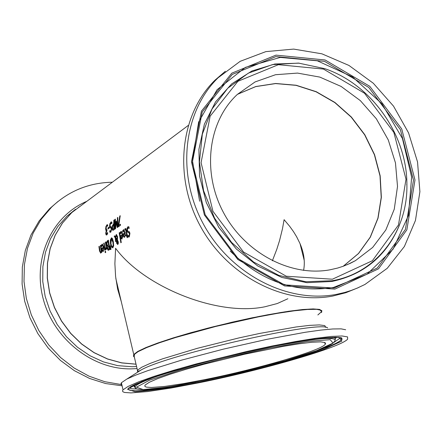 <?xml version="1.0" encoding="UTF-8"?>
<svg xmlns="http://www.w3.org/2000/svg" width="442" height="442" viewBox="0 0 442 442"><rect width="100%" height="100%" fill="white"/><g stroke="black" fill="none" stroke-linecap="round" stroke-linejoin="round"><path stroke-width="0.66" d="M106.76 233.807L107.583 233.011M107.644 225.928L107.03 225.89M106.66 235.006L106.019 233.243L106.583 230.591L106.141 230.276L105.931 228.658L106.284 226.282L107.329 224.718M107.235 233.172L107.561 232.398L107.616 233.757L106.793 234.929L106.08 234.857L105.721 233.293L106.279 230.641L105.837 230.326L105.627 228.707L105.981 226.332L107.13 224.735L107.688 224.856L107.638 226.227L106.798 225.984L106.284 226.868L106.251 229.752L106.925 229.625L106.936 230.691L106.157 232.857L106.621 233.873L107.533 233.122M105.837 230.326L106.141 230.276M106.279 230.641L106.583 230.591M106.279 230.735L106.583 230.685M106.08 234.857L106.378 234.807M122.594 230.995L123.683 229.663L125.185 232.663L124.661 237.288L123.766 236.984L122.959 234.061L124.732 232.873L123.705 230.774L122.76 232.321L122.594 230.995L123.865 229.652M123.766 236.984L124.069 236.934L123.263 234.011L125.036 232.818L123.876 230.774M124.567 237.343L124.069 236.934M122.959 234.061L123.263 234.011M124.732 232.873L125.036 232.818M122.986 231.674L122.893 230.945M123.915 236.045L124.5 236.282L125.208 235.321L125.18 233.746L123.522 234.702L123.915 236.045M124.489 236.288L125.208 235.321M124.909 235.371L124.876 233.796M120.528 233.332L120.439 232.602L121.406 231.315M122.102 238.984L121.605 238.575L120.804 235.663L122.567 234.481L121.412 232.437M122.025 237.929L122.743 236.973L122.71 235.398L121.064 236.354L121.451 237.691L122.036 237.929L122.412 235.453M122.445 237.023L122.743 236.973M122.268 234.531L121.246 232.437L120.307 233.973L120.141 232.652L121.219 231.332L122.716 234.321L121.981 239.028L121.307 238.625L120.506 235.713L122.567 234.481M120.141 232.652L120.439 232.602M120.506 235.713L120.804 235.663M121.307 238.625L121.605 238.575M128.965 235.835L129.362 235.73L129.777 233.746L129.053 232.553L128.257 232.52L127.197 230.553L127.23 228.293L128.34 226.641M127.721 226.857L128.948 226.845L129.158 228.459L127.893 227.95L127.34 230.078L127.987 231.271L129.395 231.757L129.931 233.343L129.324 236.857L128.915 237.039L128.163 236.918L127.854 235.404L129.058 235.779L129.478 233.796L128.755 232.602L127.959 232.569L126.893 230.602L126.931 228.343L128.025 226.807M129.103 228.061L128.279 227.851M128.163 236.918L128.462 236.868L128.224 235.697M129.009 237.011L128.462 236.868M121.102 242.597L119.616 232.685M119.174 232.829L119.6 232.542L121.263 242.492L120.832 242.774L119.174 232.829L119.473 232.779M124.848 229.055L125.473 228.453L126.357 230.381L127.594 237.437L127.158 237.724L126.749 235.669L125.948 236.199L125.766 235.199L126.561 234.669L125.749 229.873L125.456 229.602L124.987 230.149L124.848 229.055L125.639 228.459M126.998 234.376L127.313 234.315M127.434 237.547L127.047 235.619L126.749 235.669M125.241 229.741L125.152 229.006M125.749 229.873L126.053 229.823L125.627 229.613M126.561 234.669L126.865 234.619L126.053 229.823M125.766 235.199L126.865 234.619M126.224 236.017L126.064 235.15M112.716 247.885L111.832 247.194L110.771 243.835L110.638 239.934L111.704 237.84M112.588 246.752L113.478 245.211L113.235 242.183L111.715 238.995M111.378 239.067L110.931 243.581L111.71 246.238L112.467 246.802L113.18 245.26L112.942 242.233L111.378 239.067M111.533 247.244L110.478 243.885L110.34 239.984L111.517 237.851L112.472 238.547L113.401 241.923L113.666 245.824L112.865 247.802L111.832 247.194M115.362 236.89L116.395 234.536L117.6 236.746L117.412 239.94L118.252 241.746L118.323 243.409L117.804 244.525L116.555 243.133L116.771 240.349L115.616 238.575L116.014 241.343L115.577 241.636L115.268 238.028L114.169 236.216L114.738 235.829L115.66 236.84L116.572 234.531M114.169 236.216L114.804 235.94M115.268 238.028L115.566 237.978L114.467 236.166M115.848 241.454L115.566 237.978M115.616 238.575L115.915 238.525L117.069 240.299L116.771 240.349M117.743 244.564L116.854 243.083L117.069 240.299M117.124 239.63L117.18 237.371L116.329 235.697L115.633 237.321L117.417 239.581L117.478 237.321L116.495 235.708M116.865 241.652L117.589 243.752L117.572 241.304L117.87 241.255L117.064 240.663L116.865 241.652M117.793 243.697L117.87 241.255M117.572 241.304L117.064 240.663M110.848 249.387L110.279 245.796M110.251 245.664L111.069 249.244L110.577 249.57L109.953 245.868L110.251 245.664M109.953 245.868L110.246 245.813M106.594 242.166L107.445 240.768L108.384 240.133L109.925 249.526L108.113 250.299L107.428 248.802L107.516 246.448L106.539 244.525L106.594 242.166L108.4 240.271M107.516 246.448L107.815 246.398L106.837 244.476L106.887 242.117M107.528 246.492L107.815 246.398M108.113 250.299L108.406 250.249L107.721 248.752L107.82 246.443M107.472 245.448L108.876 244.929L108.373 241.448L107.03 242.636L106.986 244.166L107.472 245.448M107.859 245.443L108.876 244.929M108.577 244.978L108.075 241.498M108.207 249.189L109.561 248.708L109.047 245.973L107.815 246.995L108.207 249.189M108.599 249.189L109.561 248.708M109.268 248.758L108.754 246.023M105.798 249.603L105.599 248.498L106.351 247.133L105.782 242.039M106.688 249.039L106.522 248.122L106.229 248.172L105.583 249.763M105.329 248.531L106.058 247.183L105.356 242.183L105.765 241.901L106.831 248.945L106.423 249.216L106.229 248.172M105.528 249.769L105.306 248.548M105.356 242.183L105.649 242.133M106.058 247.183L106.351 247.133M103.737 243.277L104.146 243.001L105.207 250.023L104.798 250.299L103.737 243.277L104.163 243.139M105.069 250.122L104.03 243.227M105.511 252.52L105.489 251.299M104.997 251.481L105.461 251.167L105.715 252.388L105.246 252.697L104.997 251.481L105.29 251.432M101.306 245.387L102.329 244.111L103.765 247.05L103.279 251.531L102.433 251.227L101.66 248.371L103.34 247.244L102.356 245.188L101.472 246.675L101.306 245.387L102.511 244.1M102.433 251.227L102.726 251.178L101.953 248.321L103.632 247.194L102.522 245.194M103.201 251.575L102.726 251.178M101.66 248.371L101.953 248.321M103.34 247.244L103.632 247.194M101.688 246.034L101.599 245.338M102.572 250.316L103.417 250.503L103.771 248.095L102.196 249.006L102.572 250.316M103.417 250.503L103.804 249.631M103.511 249.68L103.478 248.144M118.638 226.602L120.207 215.9M118.688 225.398L120.428 224.199L120.484 225.337L118.345 226.807L118.279 225.354L119.765 216.044L120.246 215.713L118.688 225.398L120.439 224.354M118.279 225.354L118.578 225.304M119.765 216.044L120.075 215.994M101.135 250.769L100.395 245.537L100.798 245.26L101.859 252.26L101.45 252.531L101.306 251.758L100.754 253.216L99.538 251.078L98.909 246.542L99.317 246.266L100.19 251.763L100.66 252.028L101.428 250.719L100.815 245.398M98.909 246.542L99.334 246.404M100.704 252.023L101.428 250.719M100.395 245.537L100.688 245.487M100.743 253.222L99.831 251.028L99.207 246.492M101.306 251.758L101.721 252.354M113.185 230.31L112.384 228.072L112.649 225.724L114.019 223.774L114.251 220.061M113.274 229.127L114.097 228.729L114.014 224.873L112.704 226.205L112.539 227.768L112.82 229.072L113.793 228.779L113.71 224.928M113.793 228.779L114.097 228.729M113.815 220.199L114.257 219.889L114.29 229.586L113.064 230.348L112.555 230.155L112.08 228.122L112.345 225.779L113.716 223.823L113.815 220.199L114.124 220.144M113.716 223.823L114.019 223.774M115.345 227.481L116.158 221.193L116.434 221.006L117.357 226.1L117.384 217.707L117.804 217.414L117.837 227.155L117.229 227.569L116.252 222.751L115.583 228.696L114.964 229.122L114.931 219.42L115.379 219.11L115.345 227.481L115.649 227.431L116.45 221.26M114.931 219.42L115.368 219.276M116.158 221.193L116.45 221.144M117.357 226.1L117.66 226.05L117.793 217.586M117.384 217.707L117.694 217.657M115.257 228.917L115.24 219.365M116.252 222.751L116.555 222.702L117.5 227.387M110.644 231.111L111.025 231.011L111.655 229.033L111.196 227.829L110.517 227.79L109.881 225.807L110.24 223.542L111.417 221.906M110.522 232.299L110.097 232.149L110.047 231.006M111.843 223.282L111.064 223.111M109.798 232.199L109.738 230.674L110.727 231.061L111.356 229.083L110.892 227.879L110.213 227.84L109.572 225.856L109.931 223.591L111.229 221.917L111.881 222.111L111.826 223.735L110.815 223.21L110.036 225.337L110.423 226.536L111.566 227.039L111.809 228.636L110.809 232.144L110.097 232.149M108.008 227.818L109.251 226.961L109.246 228.133L108.003 228.989L108.008 227.818L109.246 227.122M108.307 228.779L108.312 227.768M136.014 364.164L121.688 362.843L107.566 358.948L94.085 352.6L81.676 343.97L70.72 333.334L61.554 321.008L54.476 307.383L49.697 292.875L47.36 277.946L47.526 263.051L50.184 248.653L55.228 235.188L62.493 223.05L71.748 212.608L84.621 202.972M121.368 301.991L117.605 288.991L115.589 276.388L114.887 263.708L115.589 248.266C143.733 286.775 217.458 316.682 264.94 306.765L277.278 303.532L287.864 298.748M74.449 210.585L81.93 204.989M317.859 314.953L321.61 311.627L319.671 309.588L311.969 309.013L298.836 309.98L280.99 312.466L259.553 316.339L235.951 321.34L211.79 327.141L188.734 333.334L168.336 339.5L151.91 345.224L140.418 350.147L134.456 353.976L134.213 356.517M115.821 278.438L133.744 354.517L137.749 351.467L145.877 347.572L157.849 342.992L173.176 337.92L191.187 332.599L231.696 322.279L252.183 317.787L288.549 311.262L302.671 309.527L313.196 308.919L319.704 309.433L322.003 311.024M272.371 260.78L276.808 249.277L279.587 240.476L282.51 228.602L284.101 219.68L289.731 226.381L293.411 231.503L296.588 236.674L300.019 243.597C304.024 253.034 305.218 261.968 303.593 270.41M237.404 94.356L255.708 86.615L275.581 83.582L296.041 85.35L316.096 91.798L334.782 102.572L351.219 117.136L364.633 134.788L374.385 154.694L380.009 175.905L381.214 197.408L377.904 218.182L370.208 237.199L358.456 253.509L343.185 266.277M206.083 379.358L183.314 383.65L164.573 386.446L151.44 387.485L146.435 387.131L145.164 386.628L144.744 385.921L145.197 385.004L149.341 382.253L157.722 378.612L170.032 374.252L185.723 369.374L204.033 364.225L244.63 354.224L283.283 346.357L299.278 343.766L311.93 342.246L320.66 341.859L325.124 342.594L325.218 344.384C320.207 350.826 257.443 369.037 206.083 379.358M199.298 382.706L170.921 388.07L147.479 391.579L130.97 392.905L124.638 392.474L123.02 391.855L122.478 390.966L123.031 389.811L128.152 386.402L138.539 381.877L153.849 376.446L173.419 370.352L196.309 363.915L247.155 351.384L272.344 345.976L295.532 341.544L315.494 338.318L331.24 336.439L342.064 335.975L347.561 336.903L347.644 339.136C341.113 347.279 262.979 369.893 199.298 382.706M134.617 385.844L132.86 385.943M121.948 385.192L120.859 384.17L121.379 382.761L126.766 379.114L135.44 375.23L147.722 370.667L181.491 360.164L223.354 349.147L266.891 339.34L305.273 332.273L320.649 330.113L332.732 328.97L341.141 328.865L345.672 329.765M337.279 337.29L335.158 338.229M330.03 269.802C290.328 277.145 244.454 252.653 223.216 212.055C201.795 171.546 208.226 121.346 237.326 94.433L255.051 81.947L275.515 74.715L297.527 73.09L319.82 77.096L341.147 86.461L360.335 100.621L376.33 118.771L388.264 139.915L395.463 162.883L397.513 186.419L394.264 209.199L385.838 229.945L372.667 247.443L355.451 260.636L350.329 263.305L343.196 266.272L337.649 268.051L330.03 269.802M336.229 294.416C287.283 303.715 230.392 274.079 203.43 224.149C176.264 174.319 183.087 112.075 218.055 77.798L240.144 61.339L265.874 51.615L293.681 49.095L321.914 53.825L348.953 65.444L373.275 83.229L393.518 106.135L408.557 132.876L417.535 161.938L419.9 191.695L415.458 220.442L404.386 246.503L387.236 268.3L364.937 284.466L357.119 288.173L351.036 290.504L344.788 292.449L336.229 294.416M358.479 287.587L345.937 292.687L332.688 296.074C283.88 305.35 227.182 275.836 200.32 226.083C173.253 176.43 180.076 114.39 214.95 80.212L225.359 71.25M57.99 201.464L49.476 208.801L39.106 220.994L30.968 235.028L25.31 250.526L22.321 267.04L22.1 284.101L24.675 301.217L29.979 317.881L37.863 333.599L48.101 347.909L60.394 360.39L74.367 370.678L89.615 378.474L105.682 383.557L122.091 385.805M112.367 182.215C88.787 182.739 68.499 191.071 51.515 207.215L41.255 219.243L33.167 233.078L27.487 248.343L24.404 264.625L24.006 281.466L26.332 298.389L31.327 314.919L38.857 330.583L48.703 344.92L60.587 357.534L74.168 368.048L89.057 376.186L104.82 381.717L121.003 384.496M106.82 224.879L107.13 224.829M106.776 233.796L107.075 233.746M105.981 226.332L106.284 226.282M105.627 228.707L105.931 228.658M105.721 233.293L106.019 233.243M123.395 229.796L123.694 229.746M123.064 234.719L123.362 234.669M122.931 230.326L123.235 230.276M124.5 236.282L124.799 236.232M122.036 237.929L122.335 237.879M120.478 231.989L120.776 231.94M120.931 231.459L121.235 231.409M120.605 236.371L120.904 236.321M126.931 228.343L127.23 228.293M126.893 230.602L127.197 230.553M127.959 232.569L128.257 232.52M128.755 232.602L129.053 232.553M129.478 233.796L129.777 233.746M129.058 235.779L129.362 235.73M125.307 228.525L125.611 228.475M126.003 231.238L126.307 231.188M112.942 242.233L113.235 242.183M113.18 245.26L113.478 245.211M112.638 246.724L112.931 246.675M111.251 237.973L111.55 237.923M110.34 239.984L110.638 239.934M110.478 243.885L110.771 243.835M116.191 234.63L116.489 234.58M115.472 241.023L115.765 240.973M116.445 241.763L116.743 241.713M116.555 243.133L116.854 243.083M117.246 238.813L117.544 238.763M117.18 237.371L117.478 237.321M117.655 243.719L117.953 243.669M117.821 242.1L118.119 242.05M106.539 244.525L106.837 244.476M107.445 240.768L107.737 240.719M107.428 248.802L107.721 248.752M108.086 245.31L108.378 245.26M108.848 249.034L109.141 248.984M105.561 248.437L105.853 248.387M102.063 244.233L102.356 244.183M101.759 249.017L102.052 248.968M101.627 244.741L101.925 244.691M100.66 252.028L100.947 251.984M99.538 251.078L99.831 251.028M113.428 229.033L113.732 228.978M112.555 230.155L112.859 230.1M112.08 228.122L112.384 228.072M113.34 224.083L113.644 224.033M112.345 225.779L112.649 225.724M110.727 231.061L111.025 231.011M111.356 229.083L111.655 229.033M110.892 227.879L111.196 227.829M110.213 227.84L110.517 227.79M109.572 225.856L109.881 225.807M109.931 223.591L110.24 223.542M110.831 222.111L111.141 222.061M134.357 357.125L133.407 356.142L133.815 354.827L138.059 351.655L146.722 347.572L159.49 342.76L175.8 337.456L215.702 326.461L258.2 316.908L277.57 313.328L294.3 310.803L307.549 309.461L316.71 309.328L321.433 310.394L321.599 312.571M325.776 327.406L324.782 325.61L319.356 324.909L309.654 325.367L296.046 326.986L259.791 333.412L238.962 337.915L197.276 348.335L162.623 358.816L150.131 363.412L141.639 367.28L137.451 370.252L137.611 372.203M178.275 369.506C152.219 377.391 137.827 383.087 135.103 386.595L135.379 387.761L136.462 388.789L138.142 389.291L143.959 389.59L158.496 388.369L178.866 385.302L203.436 380.656L240.862 372.33L281.891 361.633C296.985 357.324 309.394 353.357 319.113 349.727C335.743 343.29 332.738 342.644 334.439 341.622C338.539 336.865 322.969 337.5 287.736 343.528M135.219 387.33L134.285 386.689L134.39 385.501L135.103 386.595L134.97 387.733L135.81 388.358M203.469 380.645L167.225 387.17L143.186 389.568L136.451 387.203L149.396 380.253L180.463 369.915L223.652 358.313L269.51 348.031L307.748 341.373L330.229 339.683L333.03 343.08L316.737 350.6L285.416 360.622L245.282 371.252L203.469 380.645M335.163 339.694L335.467 338.986L335.135 338.213L332.528 337.345M195.955 382.153L163.507 387.932L144.827 390.286L135.926 390.778L130.307 390.363L128.815 389.811L128.246 389.032L128.611 388.021M341.638 337.87L341.843 339.384C336.815 344.506 315.455 352.313 277.764 362.794M200.745 381.993C246.144 372.44 293.864 359.827 323.969 349.318L341.904 341.086L339.042 337.329L314.616 339.13L272.808 346.401L222.569 357.666C188.552 366.401 161.512 374.402 141.44 381.661L127.489 389.214L135.025 391.745C150.098 390.811 171.999 387.557 200.745 381.993M333.793 342.473L340.821 337.649M128.909 387.794L131.589 388.772L137.048 389.026M136.782 372.733L141.042 370.015C167.164 354.644 321.257 319.958 327.671 327.958M237.47 94.301L255.763 86.544L275.637 83.494L296.101 85.256L316.168 91.698L334.87 102.478L351.324 117.053L364.755 134.727L374.512 154.645L380.137 175.872L381.336 197.392L378.021 218.171L370.313 237.188L358.55 253.498L343.268 266.25L358.561 253.487L370.335 237.172L378.048 218.149L381.369 197.364L380.175 175.839L374.551 154.612L364.788 134.694L351.362 117.025L334.914 102.456L316.207 91.676L296.14 85.24L275.659 83.477L255.774 86.533L237.47 94.295M332.312 280.714C376.562 273.184 407.983 231.37 406.894 184.297C406.966 134.55 371.164 84.179 324.693 68.637L298.51 63.096L272.521 64.593L248.398 73.123L227.763 88.234L212.027 109.019L202.337 134.164L199.43 162.004L203.574 190.651L214.547 218.105L231.602 242.459L253.553 261.995L278.847 275.388L305.72 281.747L332.312 280.714M332.401 279.211L286.305 276.233L243.492 251.99L212.95 211.293L201.077 162.639L210.132 116.185L237.884 81.322L278.377 64.692L323.472 69.074L364.512 93.234L393.855 132.412L405.999 179.259L398.48 224.978L372.379 260.736L332.401 279.211M299.19 63.151L274.791 64.007L251.857 71.018L231.707 83.875L215.541 101.914L204.37 124.169L198.906 149.363L199.541 176.038L206.303 202.58L218.801 227.398L236.304 248.962L257.736 265.979L281.781 277.438L306.986 282.687L331.837 281.482C363.888 274.631 386.369 255.973 399.292 225.503M334.218 288.024L284.444 284.875L238.177 258.719L205.176 214.74L192.375 162.175L202.221 112.019L232.232 74.449L275.946 56.582L324.555 61.366L368.761 87.422L400.369 129.628L413.48 180.098L405.43 229.398L377.335 268.007L334.218 288.024M334.892 289.101L378.468 268.858L406.861 229.818L414.988 179.988L401.728 128.976L369.783 86.317L325.102 59.979L275.974 55.128L231.779 73.179L201.425 111.157L191.469 161.86L204.408 215.016L237.779 259.482L284.565 285.93L334.892 289.101M230.232 251.095C260.979 281.14 295.3 293.289 333.202 287.543L367.059 274.217L393.093 249.139L408.469 215.447L411.635 177.115L402.424 138.479L381.965 103.809L352.528 76.908L317.328 60.803L280.245 57.416L245.465 67.35L217.088 89.715L198.613 122.13L192.48 160.855L199.635 201.232M136.572 366.54L131.981 366.733L117.655 365.622L103.505 361.921L89.975 355.733L77.494 347.246L66.455 336.721L57.206 324.483L50.04 310.914L45.178 296.444L42.769 281.526L42.88 266.631L45.493 252.227L50.51 238.746L57.764 226.597L67.018 216.144L84.527 203.044L71.654 212.679L62.394 223.127L55.128 235.271L50.084 248.747L47.432 263.15L47.272 278.051L49.62 292.991L54.41 307.499L61.499 321.124L70.676 333.45L81.648 344.086L94.069 352.699L107.561 359.037L121.694 362.915L136.025 364.219M67.018 216.144L75.499 209.32L67.018 216.144M78.554 207.326L79.82 206.563M86.842 201.309C52.051 215.818 32.487 258.106 43.078 298.389C53.388 338.716 92.284 369.623 131.246 368.877L137.059 368.584M106.82 229.812L106.528 229.857M106.92 233.824L106.627 233.868M124.351 236.348L124.65 236.299M121.887 237.995L122.185 237.945M128.39 227.812L128.092 227.862M129.147 235.824L128.849 235.873M111.544 238.989L111.843 238.94M112.467 246.802L112.765 246.752M117.589 243.752L117.881 243.702M107.715 245.503L108.014 245.454M108.45 249.249L108.743 249.2M105.682 248.476L105.389 248.526M102.986 250.614L103.279 250.564M100.831 252.034L100.538 252.084M113.135 229.177L113.434 229.127M110.826 231.105L110.522 231.155M188.176 125.495L71.748 212.608M300.019 243.597L304.234 260.454M325.218 344.384L324.726 342.412M126.766 379.114L141.042 370.015L138.44 371.346L137.451 370.252L133.815 354.827L137.722 351.589L145.523 347.788L156.987 343.346L189.054 333.24L208.254 328.047L248.503 318.594L267.631 314.792L284.852 311.859L299.389 309.914L310.604 309.041L318.074 309.251L321.599 310.516M129.804 387.164L135.705 384.109L146.49 379.755L161.496 374.634L201.353 363.092L224.337 357.241L270.824 346.81L292.013 342.754L310.439 339.732L325.24 337.887L335.787 337.268L341.633 337.87L342.136 339.329L341.843 339.384L340.495 337.583M325.085 343.854L325.693 343.605M134.39 385.501L133.539 385.137M132.523 385.651L135.042 386.496M123.031 389.811L121.379 382.761M355.451 260.636L347.069 264.764M324.201 68.604L324.693 68.637C371.197 84.179 406.977 134.528 406.894 184.297L406.706 184.69M218.055 77.798L214.95 80.212M78.543 207.337L79.809 206.574M49.476 208.801L51.515 207.215"/></g></svg>

